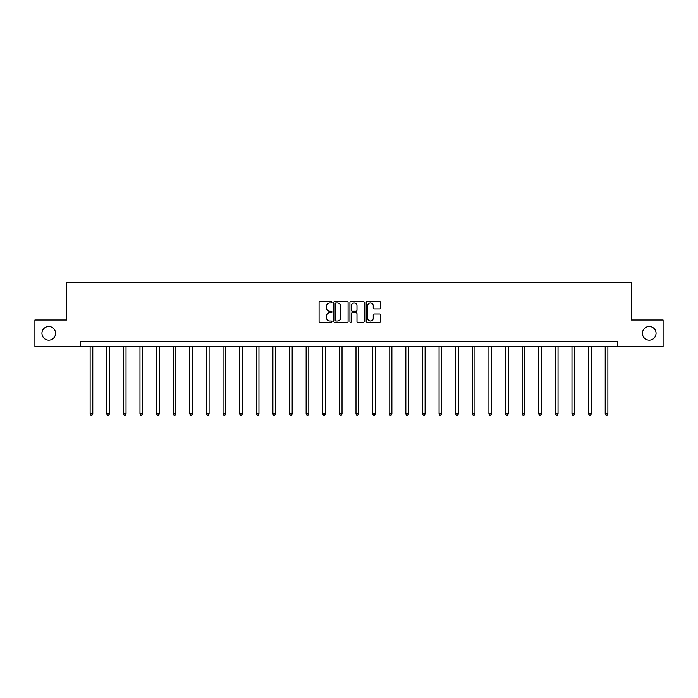 <?xml version="1.0" encoding="UTF-8"?>
<svg xmlns="http://www.w3.org/2000/svg" width="698" height="698" viewBox="0 0 698 698"><rect width="100%" height="100%" fill="white"/><g stroke="black" fill="none" stroke-linecap="round" stroke-linejoin="round"><path stroke-width="1.05" d="M331.96 302.251A0.733 0.733 0 0 0 331.227 301.519L320.12 301.519A1.047 1.047 0 0 0 319.073 302.566L319.073 321.385A1.047 1.047 0 0 0 320.12 322.432L331.227 322.432A0.733 0.733 0 0 0 331.96 321.699A0.733 0.733 0 0 0 331.227 320.967L329.788 320.967A3.342 3.342 0 0 1 326.446 317.625L326.446 316.054A3.342 3.342 0 0 1 329.788 312.713L331.227 312.713A0.733 0.733 0 0 0 331.96 311.98A0.733 0.733 0 0 0 331.227 311.247L329.788 311.247A3.342 3.342 0 0 1 326.446 307.897L326.446 306.335A3.342 3.342 0 0 1 329.788 302.984L331.227 302.984A0.733 0.733 0 0 0 331.96 302.251M642.439 333.278A6.814 6.814 0 0 0 649.253 340.092A6.814 6.814 0 0 0 656.068 333.278A6.814 6.814 0 0 0 649.253 326.463A6.814 6.814 0 0 0 642.439 333.278M41.932 333.278A6.814 6.814 0 0 0 48.747 340.092A6.814 6.814 0 0 0 55.561 333.278A6.814 6.814 0 0 0 48.747 326.463A6.814 6.814 0 0 0 41.932 333.278M379.555 308.891A1.047 1.047 0 0 0 380.602 307.844L380.602 302.566A1.047 1.047 0 0 0 379.555 301.519L367.218 301.519A1.047 1.047 0 0 0 366.171 302.566L366.171 321.385A1.047 1.047 0 0 0 367.218 322.432L379.555 322.432A1.047 1.047 0 0 0 380.602 321.385L380.602 315.007A1.047 1.047 0 0 0 379.555 313.96L374.276 313.96A1.047 1.047 0 0 0 373.229 315.007L373.229 318.175A2.801 2.801 0 0 1 370.429 320.967A2.801 2.801 0 0 1 367.637 318.175L367.637 305.785A2.801 2.801 0 0 1 370.429 302.984A2.801 2.801 0 0 1 373.229 305.785L373.229 307.844A1.047 1.047 0 0 0 374.276 308.891L379.555 308.891M80.165 346.592L34.9 346.592L34.9 319.963L66.642 319.963L66.642 282.69L631.358 282.69L631.358 319.963L663.1 319.963L663.1 346.592L617.835 346.592L617.835 341.27L80.165 341.27L80.165 346.592L617.835 346.592M348.084 302.566A1.047 1.047 0 0 0 347.037 301.519L334.7 301.519A1.047 1.047 0 0 0 333.661 302.566L333.661 321.385A1.047 1.047 0 0 0 334.7 322.432L347.037 322.432A1.047 1.047 0 0 0 348.084 321.385L348.084 302.566M350.963 301.519L363.3 301.519A1.047 1.047 0 0 1 364.339 302.566L364.339 321.385A1.047 1.047 0 0 1 363.3 322.432L358.013 322.432A1.047 1.047 0 0 1 356.975 321.385L356.975 313.751A1.047 1.047 0 0 0 355.928 312.713L352.42 312.713A1.047 1.047 0 0 0 351.382 313.751L351.382 321.699A0.733 0.733 0 0 1 350.649 322.432A0.733 0.733 0 0 1 349.916 321.699L349.916 302.566A1.047 1.047 0 0 1 350.963 301.519M335.851 302.984A0.733 0.733 0 0 0 335.119 303.717L335.119 320.234A0.733 0.733 0 0 0 335.851 320.967L337.37 320.967A3.342 3.342 0 0 0 340.711 317.625L340.711 306.335A3.342 3.342 0 0 0 337.37 302.984L335.851 302.984M356.975 305.837A2.801 2.801 0 0 0 354.174 303.037A2.801 2.801 0 0 0 351.382 305.837L351.382 310.2A1.047 1.047 0 0 0 352.42 311.247L355.928 311.247A1.047 1.047 0 0 0 356.975 310.2L356.975 305.837M90.129 346.592L90.129 413.931L92.79 413.931L92.79 346.592M92.79 413.931L91.988 415.31L90.923 415.31L90.129 413.931M106.742 346.592L106.742 413.931L109.403 413.931L109.403 346.592M109.403 413.931L108.609 415.31L107.544 415.31L106.742 413.931M123.354 346.592L123.354 413.931L126.024 413.931L126.024 346.592M126.024 413.931L125.221 415.31L124.157 415.31L123.354 413.931M139.975 346.592L139.975 413.931L142.636 413.931L142.636 346.592M142.636 413.931L141.834 415.31L140.769 415.31L139.975 413.931M156.588 346.592L156.588 413.931L159.249 413.931L159.249 346.592M159.249 413.931L158.455 415.31L157.39 415.31L156.588 413.931M173.2 346.592L173.2 413.931L175.87 413.931L175.87 346.592M175.87 413.931L175.067 415.31L174.003 415.31L173.2 413.931M189.821 346.592L189.821 413.931L192.482 413.931L192.482 346.592M192.482 413.931L191.68 415.31L190.615 415.31L189.821 413.931M206.434 346.592L206.434 413.931L209.095 413.931L209.095 346.592M209.095 413.931L208.301 415.31L207.236 415.31L206.434 413.931M223.055 346.592L223.055 413.931L225.716 413.931L225.716 346.592M225.716 413.931L224.913 415.31L223.849 415.31L223.055 413.931M239.667 346.592L239.667 413.931L242.328 413.931L242.328 346.592M242.328 413.931L241.534 415.31L240.47 415.31L239.667 413.931M256.279 346.592L256.279 413.931L258.949 413.931L258.949 346.592M258.949 413.931L258.147 415.31L257.082 415.31L256.279 413.931M272.901 346.592L272.901 413.931L275.562 413.931L275.562 346.592M275.562 413.931L274.759 415.31L273.695 415.31L272.901 413.931M289.513 346.592L289.513 413.931L292.174 413.931L292.174 346.592M292.174 413.931L291.38 415.31L290.316 415.31L289.513 413.931M306.125 346.592L306.125 413.931L308.795 413.931L308.795 346.592M308.795 413.931L307.993 415.31L306.928 415.31L306.125 413.931M322.746 346.592L322.746 413.931L325.408 413.931L325.408 346.592M325.408 413.931L324.605 415.31L323.54 415.31L322.746 413.931M339.359 346.592L339.359 413.931L342.02 413.931L342.02 346.592M342.02 413.931L341.226 415.31L340.162 415.31L339.359 413.931M355.98 346.592L355.98 413.931L358.641 413.931L358.641 346.592M358.641 413.931L357.838 415.31L356.774 415.31L355.98 413.931M372.592 346.592L372.592 413.931L375.254 413.931L375.254 346.592M375.254 413.931L374.46 415.31L373.395 415.31L372.592 413.931M389.205 346.592L389.205 413.931L391.875 413.931L391.875 346.592M391.875 413.931L391.072 415.31L390.008 415.31L389.205 413.931M405.826 346.592L405.826 413.931L408.487 413.931L408.487 346.592M408.487 413.931L407.684 415.31L406.62 415.31L405.826 413.931M422.438 346.592L422.438 413.931L425.099 413.931L425.099 346.592M425.099 413.931L424.305 415.31L423.241 415.31L422.438 413.931M439.051 346.592L439.051 413.931L441.721 413.931L441.721 346.592M441.721 413.931L440.918 415.31L439.853 415.31L439.051 413.931M455.672 346.592L455.672 413.931L458.333 413.931L458.333 346.592M458.333 413.931L457.53 415.31L456.466 415.31L455.672 413.931M472.284 346.592L472.284 413.931L474.945 413.931L474.945 346.592M474.945 413.931L474.151 415.31L473.087 415.31L472.284 413.931M488.905 346.592L488.905 413.931L491.567 413.931L491.567 346.592M491.567 413.931L490.764 415.31L489.699 415.31L488.905 413.931M505.518 346.592L505.518 413.931L508.179 413.931L508.179 346.592M508.179 413.931L507.385 415.31L506.32 415.31L505.518 413.931M522.13 346.592L522.13 413.931L524.8 413.931L524.8 346.592M524.8 413.931L523.997 415.31L522.933 415.31L522.13 413.931M538.751 346.592L538.751 413.931L541.412 413.931L541.412 346.592M541.412 413.931L540.61 415.31L539.545 415.31L538.751 413.931M555.364 346.592L555.364 413.931L558.025 413.931L558.025 346.592M558.025 413.931L557.231 415.31L556.166 415.31L555.364 413.931M571.976 346.592L571.976 413.931L574.646 413.931L574.646 346.592M574.646 413.931L573.843 415.31L572.779 415.31L571.976 413.931M588.597 346.592L588.597 413.931L591.258 413.931L591.258 346.592M591.258 413.931L590.456 415.31L589.391 415.31L588.597 413.931M605.21 346.592L605.21 413.931L607.871 413.931L607.871 346.592M607.871 413.931L607.077 415.31L606.012 415.31L605.21 413.931"/></g></svg>
